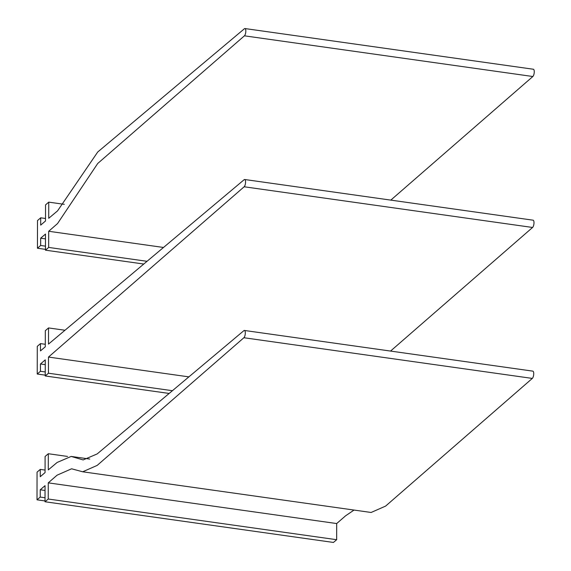 <?xml version="1.0" encoding="UTF-8"?>
<svg xmlns="http://www.w3.org/2000/svg" width="571" height="571" viewBox="0 0 571 571"><rect width="100%" height="100%" fill="white"/><g stroke="black" fill="none" stroke-linecap="round" stroke-linejoin="round"><path stroke-width="0.86" d="M45.023 500.953L37.008 499.825L37.058 472.146L40.27 469.398L45.08 470.083M45.03 497.755L40.22 497.077L37.008 499.825M45.045 490.46L40.234 489.782L40.22 497.077M45.023 501.759L48.235 499.018L336.662 539.702L333.45 542.45L45.023 501.759L45.052 485.664L40.234 489.782M336.662 539.702L336.69 523.55L48.264 482.859L48.235 499.018M354.034 510.067L345.519 515.863L336.69 523.55M82.688 471.789L97.184 465.401L243.888 337.732A3.776 1.32 -82 0 0 245.273 333.664A3.776 1.32 -82 0 0 244.409 330.459L532.843 371.143A3.776 1.32 -82 0 1 533.699 374.355A3.776 1.32 -82 0 1 532.315 378.416L385.611 506.092L371.121 512.472L82.688 471.789L71.589 468.791L57.093 475.172L48.264 482.859M244.409 330.459A3.776 1.32 -82 0 0 243.896 330.645L97.206 453.902L83.159 459.933L71.161 456.436L89.733 459.055M67.556 456.443L48.314 453.731L48.285 469.89L57.114 462.467L71.161 456.436M48.314 453.731L45.102 456.479L45.073 472.581L40.255 476.699L40.27 469.398M172.421 390.707L48.456 373.22L48.485 357.068L244.152 186.774A3.776 1.32 -82 0 0 245.559 182.035A3.776 1.32 -82 0 0 244.674 179.501A3.776 1.32 -82 0 0 244.16 179.694L48.506 344.092L48.535 327.932L45.323 330.68L45.295 346.783L40.477 350.901L40.491 343.606L37.279 346.354L37.229 374.026L45.245 375.154M188.887 376.874L48.485 357.068M169.159 393.448L45.245 375.968L45.273 359.866L40.455 363.984L40.441 371.278L37.229 374.026M48.456 373.22L45.245 375.968M390.55 351.072L532.579 227.465A3.776 1.32 -82 0 0 533.992 222.719A3.776 1.32 -82 0 0 533.1 220.192L244.674 179.501M45.252 371.957L40.441 371.278M45.266 364.662L40.455 363.984M64.973 330.252L48.535 327.932M45.295 344.284L40.491 343.606M45.516 218.486L40.712 217.808L37.5 220.556L37.45 248.235L40.662 245.487L40.677 238.193L45.487 234.067L45.466 250.169L48.671 247.429L48.699 231.269L57.528 223.582L97.712 163.492L244.417 35.823L532.843 76.514L390.807 200.121M40.712 217.808L40.698 225.11L45.516 220.984L45.544 204.889L48.749 202.141L64.316 204.332M244.417 35.823A3.776 1.32 98 0 0 245.801 31.755A3.776 1.32 98 0 0 244.938 28.55A3.776 1.32 98 0 0 244.424 28.736L97.734 151.993L57.557 210.877L48.721 218.293L48.749 202.141M244.938 28.55L533.364 69.241A3.776 1.32 98 0 1 534.228 72.446A3.776 1.32 98 0 1 532.843 76.514M163.506 247.464L48.699 231.269M147.032 261.304L48.671 247.429M143.778 264.038L45.466 250.169M45.48 238.871L40.677 238.193M45.466 246.165L40.662 245.487M45.466 249.363L37.45 248.235M532.315 378.416L243.888 337.732M532.579 227.465L244.152 186.774"/></g></svg>
